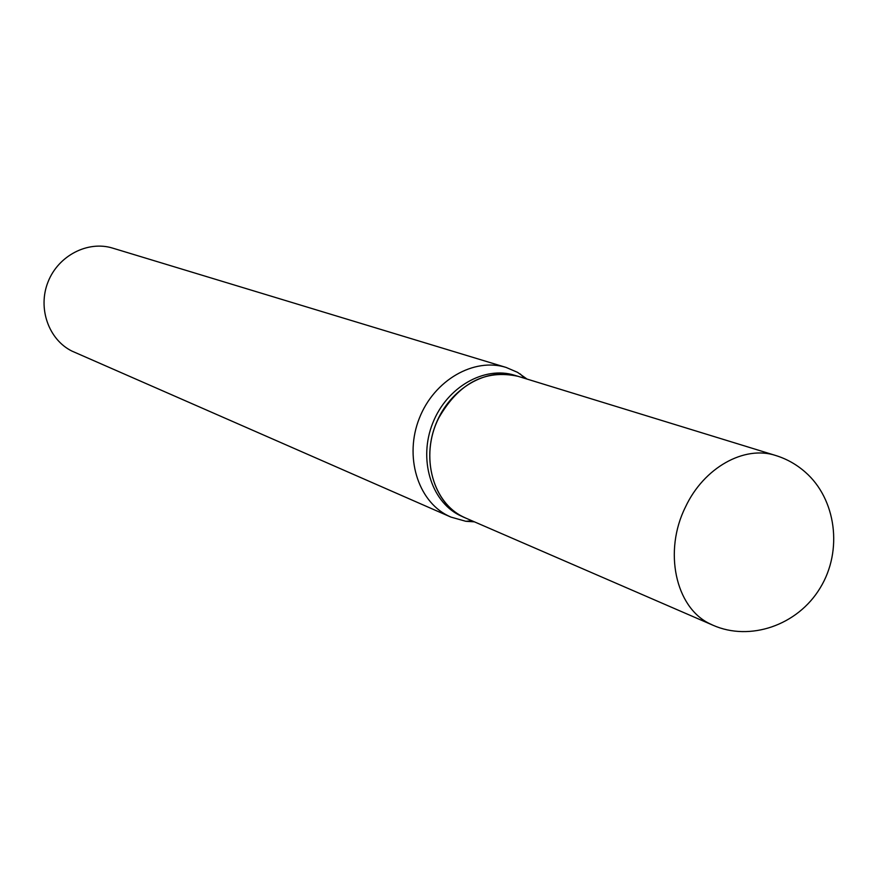 <?xml version="1.0" encoding="UTF-8"?>
<svg xmlns="http://www.w3.org/2000/svg" width="878" height="878" viewBox="0 0 878 878"><rect width="100%" height="100%" fill="white"/><g stroke="black" fill="none" stroke-linecap="round" stroke-linejoin="round"><path stroke-width="1.32" d="M713.046 625.268L465.724 518.075C432.997 505.113 419.278 455.901 438.791 417.895C458.821 383.049 485.227 369.188 518.042 376.311L775.702 455.495C744.368 445.069 703.805 467.656 685.488 506.99C663.34 551.164 675.478 607.247 709.523 623.6L713.046 625.268C749.768 641.522 797.509 625.597 820.173 587.953C843.132 550.517 836.075 498.923 805.225 472.079C796.478 464.407 786.633 458.876 775.702 455.495M465.636 518.042L462.388 516.505C433.853 502.183 421.374 460.171 435.806 424.239C449.898 388.164 487.531 366.609 517.866 376.267L517.954 376.289M465.559 518.009L459.304 515.166C430.813 500.877 418.345 458.953 432.744 423.108C446.792 387.132 484.349 365.643 514.651 375.279L517.866 376.267M474.394 521.839L465.812 521.291L450.853 517.065L71.908 351.079C48.564 339.534 37.502 308.079 48.06 281.871C58.343 255.553 87.877 240.385 112.713 248.134L506.079 367.421L517.559 372.349L527.074 379.098M450.853 517.065L447.747 515.595C417.533 500.493 404.187 456.176 419.355 418.224C434.16 380.119 473.933 357.324 506.079 367.421M524.693 378.363L520.193 373.929M472.101 520.841L465.812 521.291"/></g></svg>
